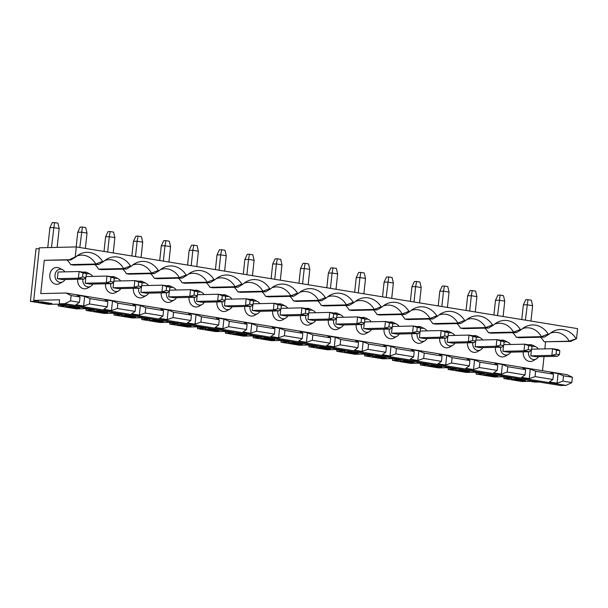 <?xml version="1.0" encoding="UTF-8"?>
<svg xmlns="http://www.w3.org/2000/svg" width="608" height="608" viewBox="0 0 608 608"><rect width="100%" height="100%" fill="white"/><g stroke="black" fill="none" stroke-linecap="round" stroke-linejoin="round"><path stroke-width="0.91" d="M459.656 369.968L455.962 370.052L465.994 371.686L469.688 371.602L459.656 369.968M466.062 371.009L465.994 371.686M52.318 222.543L57.874 223.037L59.158 228.524L53.588 227.62L49.894 227.704L52.318 222.543M54.53 222.49L51.46 247.517M413.987 362.52L403.963 360.886L400.262 360.977L410.294 362.611L413.987 362.52M75.232 256.91L69.411 259.715L44.285 260.3L70.878 259.958L75.742 256.994L75.232 256.91L76.304 246.932L39.36 247.798L33.736 300.405L38.524 301.188L30.4 301.37L48.67 304.35L56.795 304.16L66.378 305.725L58.246 305.915L76.517 308.894L84.649 308.704L94.225 310.262L86.1 310.452L104.371 313.432L112.495 313.242L122.079 314.807L113.947 314.99L132.217 317.969L140.349 317.779L149.925 319.344L141.801 319.534L160.071 322.514L168.196 322.324L177.779 323.882L169.647 324.072L187.918 327.051L196.05 326.861L205.626 328.419L197.501 328.609L215.772 331.588L223.896 331.398L233.48 332.964L225.348 333.154L243.618 336.133L251.75 335.943L261.326 337.501L253.202 337.691L271.472 340.67L279.596 340.48L289.18 342.038L281.048 342.228L299.318 345.207L307.443 345.017L317.026 346.583L308.902 346.773L327.172 349.752L335.297 349.562L344.873 351.12L336.748 351.31L355.019 354.289L363.143 354.099L372.727 355.657L364.602 355.847L382.865 358.826L390.997 358.636L400.573 360.202L392.449 360.392L410.719 363.364L418.844 363.181L428.427 364.739L420.295 364.929L438.566 367.908L446.698 367.718L456.274 369.276L448.149 369.466L466.42 372.446L474.544 372.256L484.128 373.821L475.996 374.011L494.266 376.983L502.398 376.8L511.974 378.358L503.85 378.548L522.12 381.528L530.244 381.338L535.032 382.12L539.076 382.022M392.449 360.392L392.608 358.902M444.661 335.988L448.005 336.528L448.43 332.538L445.086 331.991L444.661 335.988L440.45 337.204L441.157 330.547L446.728 331.451L448.43 332.538M411.114 310.475A20.163 16.842 -91.3 0 1 415.636 309.624A20.163 16.842 -91.3 0 1 429.985 318.493L404.867 319.078L407.808 319.557L432.926 318.972L429.985 318.493L436.78 315.841L437.79 316.008A22.868 19.099 -91.3 0 1 441.241 313.492A22.868 19.099 -91.3 0 1 464.626 320.386L457.839 323.03L432.714 323.616A20.163 16.842 -91.3 0 0 429.142 319.063M438.961 315.012A20.163 16.842 -91.3 0 1 443.49 314.161A20.163 16.842 -91.3 0 1 457.839 323.03L460.78 323.509L465.637 320.545L464.626 320.386M432.926 318.972L437.79 316.008M420.576 327.993L418.882 326.914L413.311 326.002L412.596 332.667L416.807 331.444L420.151 331.991L420.576 327.993L417.24 327.454L416.807 331.444M418.167 333.572L412.596 332.667L391.544 333.154L397.108 334.066L418.167 333.572L420.151 331.991M448.005 336.528L446.021 338.109L440.45 337.204L419.391 337.698L419.984 332.12M445.086 331.991L441.157 330.547L420.257 331.033M388.732 276.967L392.069 277.506L393.353 283.001L387.782 282.097L384.089 282.18L386.513 277.02L388.732 276.967L386.148 297.441M363.865 293.808L365.507 278.464L364.222 272.969L360.878 272.422L359.936 277.552L356.242 277.643L358.667 272.475L360.878 272.422M395.823 353.902L389.986 355.954L391.012 346.34L396.393 348.574L395.823 353.902L413.645 356.805L414.215 351.477L411.19 349.63L418.859 350.877L424.24 353.111L442.069 356.014L439.044 354.168L446.713 355.422L452.094 357.648L469.916 360.559L466.891 358.712L474.559 359.959L479.94 362.193L497.77 365.096L494.745 363.25L502.413 364.496L507.794 366.73L525.616 369.634L522.591 367.787L530.26 369.041L535.64 371.268L535.07 376.595L529.234 378.647L530.26 369.041M413.645 356.805L410.164 359.237L417.833 360.491L418.859 350.877M414.215 351.477L396.393 348.574M392.403 326.496L413.311 326.002L417.24 327.454M391.544 333.154L392.137 327.583M392.304 327.454L390.321 329.034L369.261 329.521L363.69 328.616L384.75 328.122L385.457 321.465L391.028 322.377L392.73 323.456L389.386 322.909L388.96 326.906L392.304 327.454L392.73 323.456M389.257 329.057A6.604 5.518 88.7 0 0 389.211 329.392A6.604 5.518 88.7 0 0 391.453 335.601A6.604 5.518 88.7 0 0 397.07 336.254A6.604 5.518 88.7 0 0 399.258 334.012M399.076 326.336A6.604 5.518 88.7 0 0 396.788 324.201A6.604 5.518 88.7 0 0 395.382 323.737A6.604 5.518 88.7 0 0 392.662 324.117M396.788 324.201L393.665 322.628A8.406 7.015 88.7 0 0 391.879 322.042A8.406 7.015 88.7 0 0 389.538 322.134M384.028 329.179A8.406 7.015 88.7 0 0 386.863 337.121A8.406 7.015 88.7 0 0 394.022 337.972L397.07 336.254M391.719 298.346L393.353 283.001M382.523 296.848L384.089 282.18M364.602 355.847L364.754 354.365M354.662 352.853L354.593 353.529L358.287 353.446L348.262 351.812L344.569 351.895L354.593 353.529M372.415 356.432L382.44 358.066L386.133 357.983L376.109 356.349L372.415 356.432M382.516 357.39L382.44 358.066M383.26 305.938A20.163 16.842 -91.3 0 1 387.79 305.079A20.163 16.842 -91.3 0 1 402.139 313.956L377.013 314.541L379.954 315.02L405.08 314.435L402.139 313.956L408.926 311.304L409.944 311.471A22.868 19.099 -91.3 0 1 413.387 308.955A22.868 19.099 -91.3 0 1 436.78 315.841M401.295 314.518A20.163 16.842 -91.3 0 1 404.867 319.078M405.08 314.435L409.944 311.471M365.507 278.464L359.936 277.552L358.294 292.904M336.019 289.271L337.653 273.919L336.376 268.432L333.032 267.885L332.09 273.015L328.388 273.098L330.813 267.938L333.032 267.885M367.977 349.357L362.132 351.409L363.158 341.802L368.547 344.029L367.977 349.357L385.799 352.268L386.369 346.94L383.344 345.093L391.012 346.34M385.799 352.268L382.318 354.7L389.986 355.954M386.369 346.94L368.547 344.029M364.557 321.951L385.457 321.465L389.386 322.909M363.69 328.616L364.283 323.046M364.45 322.909L362.467 324.497L341.415 324.984L335.844 324.079L356.896 323.585L357.61 316.928L363.181 317.832L364.876 318.919L361.54 318.372L361.114 322.369L364.45 322.909L364.876 318.919M361.403 324.52A6.604 5.518 88.7 0 0 361.365 324.847A6.604 5.518 88.7 0 0 363.607 331.056A6.604 5.518 88.7 0 0 369.216 331.717A6.604 5.518 88.7 0 0 371.404 329.475M371.23 321.799A6.604 5.518 88.7 0 0 368.934 319.664A6.604 5.518 88.7 0 0 367.528 319.2A6.604 5.518 88.7 0 0 364.808 319.58M368.934 319.664L365.818 318.09A8.406 7.015 88.7 0 0 364.025 317.505A8.406 7.015 88.7 0 0 361.692 317.589M356.182 324.642A8.406 7.015 88.7 0 0 359.009 332.584A8.406 7.015 88.7 0 0 366.176 333.435L369.216 331.717M390.321 329.034L384.75 328.122L388.96 326.906M354.677 292.311L356.242 277.643M336.748 351.31L336.908 349.82M326.815 348.316L326.739 348.992L330.433 348.901L320.408 347.267L316.715 347.358L326.739 348.992M355.414 301.393A20.163 16.842 -91.3 0 1 359.936 300.542A20.163 16.842 -91.3 0 1 374.285 309.411L349.167 309.996L352.108 310.475L377.226 309.89L374.285 309.411L381.079 306.766L382.09 306.926A22.868 19.099 -91.3 0 1 385.54 304.41A22.868 19.099 -91.3 0 1 408.926 311.304M373.441 309.981A20.163 16.842 -91.3 0 1 377.013 314.541M377.226 309.89L382.09 306.926M337.653 273.919L332.09 273.015L330.448 288.359M308.165 284.726L309.806 269.382L308.522 263.887L305.178 263.348L304.236 268.478L300.542 268.561L302.966 263.401L305.178 263.348M340.123 344.82L334.286 346.872L335.312 337.265L340.693 339.492L340.123 344.82L357.945 347.723L358.515 342.395L355.49 340.548L363.158 341.802M357.945 347.723L354.464 350.162L362.132 351.409M358.515 342.395L340.693 339.492M336.703 317.414L357.61 316.928L361.54 318.372M335.844 324.079L336.437 318.501M336.604 318.372L334.62 319.952L313.561 320.446L307.99 319.534L329.05 319.048L329.764 312.39L335.327 313.295L337.03 314.374L333.686 313.834L333.26 317.824L336.604 318.372L337.03 314.374M333.556 319.975A6.604 5.518 88.7 0 0 333.511 320.31A6.604 5.518 88.7 0 0 335.753 326.519A6.604 5.518 88.7 0 0 341.369 327.172A6.604 5.518 88.7 0 0 343.558 324.93M343.376 317.254A6.604 5.518 88.7 0 0 341.088 315.119A6.604 5.518 88.7 0 0 339.682 314.663A6.604 5.518 88.7 0 0 336.961 315.043M341.088 315.119L337.964 313.546A8.406 7.015 88.7 0 0 336.178 312.96A8.406 7.015 88.7 0 0 333.838 313.052M328.328 320.097A8.406 7.015 88.7 0 0 331.162 328.039A8.406 7.015 88.7 0 0 338.322 328.89L341.369 327.172M362.467 324.497L356.896 323.585L361.114 322.369M326.823 287.774L328.388 273.098M308.902 346.773L309.062 345.283M298.961 343.771L298.893 344.447L302.586 344.364L292.562 342.73L288.868 342.813L298.893 344.447M327.56 296.856A20.163 16.842 -91.3 0 1 332.09 296.005A20.163 16.842 -91.3 0 1 346.438 304.874L321.313 305.459L324.254 305.938L349.38 305.353L346.438 304.874L353.225 302.222L354.244 302.389A22.868 19.099 -91.3 0 1 357.686 299.873A22.868 19.099 -91.3 0 1 381.079 306.766M345.595 305.444A20.163 16.842 -91.3 0 1 349.167 309.996M349.38 305.353L354.244 302.389M309.806 269.382L304.236 268.478L302.594 283.822M280.318 280.189L281.952 264.845L280.676 259.35L277.332 258.803L276.389 263.933L272.696 264.024L275.112 258.856L277.332 258.803M312.276 340.282L306.432 342.334L307.458 332.72L312.846 334.955L312.276 340.282L330.098 343.186L330.668 337.858L327.644 336.011L335.312 337.265M330.098 343.186L326.618 345.618L334.286 346.872M330.668 337.858L312.846 334.955M308.856 312.877L329.764 312.39L333.686 313.834M307.99 319.534L308.59 313.964M308.75 313.834L306.766 315.415L285.714 315.902L280.144 314.997L301.196 314.503L301.91 307.846L307.481 308.758L309.176 309.837L305.839 309.29L305.414 313.287L308.75 313.834L309.176 309.837M305.702 315.438A6.604 5.518 88.7 0 0 305.664 315.772A6.604 5.518 88.7 0 0 307.906 321.982A6.604 5.518 88.7 0 0 313.515 322.635A6.604 5.518 88.7 0 0 315.704 320.393M315.529 312.717A6.604 5.518 88.7 0 0 313.234 310.582A6.604 5.518 88.7 0 0 311.828 310.118A6.604 5.518 88.7 0 0 309.107 310.498M313.234 310.582L310.118 309.008A8.406 7.015 88.7 0 0 308.324 308.423A8.406 7.015 88.7 0 0 305.991 308.514M300.481 315.56A8.406 7.015 88.7 0 0 303.308 323.502A8.406 7.015 88.7 0 0 310.475 324.353L313.515 322.635M334.62 319.952L329.05 319.048L333.26 317.824M298.976 283.229L300.542 268.561M281.048 342.228L281.208 340.746M271.115 339.234L271.039 339.91L274.732 339.826L264.708 338.192L261.014 338.276L271.039 339.91M299.714 292.319A20.163 16.842 -91.3 0 1 304.236 291.46A20.163 16.842 -91.3 0 1 318.584 300.337L293.466 300.922L296.408 301.401L321.526 300.816L318.584 300.337L325.379 297.684L326.39 297.852A22.868 19.099 -91.3 0 1 329.84 295.336A22.868 19.099 -91.3 0 1 353.225 302.222M317.741 300.899A20.163 16.842 -91.3 0 1 321.313 305.459M321.526 300.816L326.39 297.852M281.952 264.845L276.389 263.933L274.748 279.285M252.464 275.652L254.106 260.3L252.822 254.813L249.478 254.266L248.535 259.396L244.842 259.479L247.266 254.319L249.478 254.266M284.422 335.738L278.586 337.79L279.612 328.183L284.992 330.41L284.422 335.738L302.252 338.648L302.814 333.321L299.79 331.474L307.458 332.72M302.252 338.648L298.764 341.08L306.432 342.334M302.814 333.321L284.992 330.41M281.002 308.332L301.91 307.846L305.839 309.29M280.144 314.997L280.736 309.426M280.904 309.29L278.92 310.878L257.86 311.364L252.29 310.46L273.349 309.966L274.064 303.308L279.627 304.213L281.329 305.3L277.985 304.752L277.56 308.75L280.904 309.29L281.329 305.3M277.856 310.901A6.604 5.518 88.7 0 0 277.81 311.228A6.604 5.518 88.7 0 0 280.052 317.437A6.604 5.518 88.7 0 0 285.669 318.098A6.604 5.518 88.7 0 0 287.858 315.856M287.675 308.18A6.604 5.518 88.7 0 0 285.388 306.044A6.604 5.518 88.7 0 0 283.982 305.581A6.604 5.518 88.7 0 0 281.261 305.961M285.388 306.044L282.264 304.471A8.406 7.015 88.7 0 0 280.478 303.886A8.406 7.015 88.7 0 0 278.137 303.97M272.635 311.022A8.406 7.015 88.7 0 0 275.462 318.964A8.406 7.015 88.7 0 0 282.621 319.816L285.669 318.098M306.766 315.415L301.196 314.503L305.414 313.287M271.122 278.692L272.696 264.024M253.202 337.691L253.361 336.201M243.261 334.696L243.192 335.373L246.886 335.289L236.862 333.648L233.168 333.739L243.192 335.373M271.86 287.774A20.163 16.842 -91.3 0 1 276.389 286.923A20.163 16.842 -91.3 0 1 290.738 295.792L265.62 296.377L268.554 296.856L293.679 296.271L290.738 295.792L297.525 293.147L298.543 293.307A22.868 19.099 -91.3 0 1 301.986 290.791A22.868 19.099 -91.3 0 1 325.379 297.684M289.894 296.362A20.163 16.842 -91.3 0 1 293.466 300.922M293.679 296.271L298.543 293.307M254.106 260.3L248.535 259.396L246.894 274.74M224.618 271.107L226.26 255.763L224.975 250.276L221.631 249.728L220.689 254.858L216.995 254.942L219.412 249.782L221.631 249.728M256.576 331.2L250.732 333.252L251.758 323.646L257.146 325.873L256.576 331.2L274.398 334.104L274.968 328.776L271.943 326.929L279.612 328.183M274.398 334.104L270.917 336.543L278.586 337.79M274.968 328.776L257.146 325.873M253.156 303.795L274.064 303.308L277.985 304.752M252.29 310.46L252.89 304.882M253.05 304.752L251.066 306.333L230.014 306.827L224.443 305.915L245.495 305.429L246.21 298.771L251.78 299.676L253.483 300.755L250.139 300.215L249.713 304.205L253.05 304.752L253.483 300.755M250.002 306.364A6.604 5.518 88.7 0 0 249.964 306.69A6.604 5.518 88.7 0 0 252.206 312.9A6.604 5.518 88.7 0 0 257.815 313.553A6.604 5.518 88.7 0 0 260.004 311.319M259.829 303.635A6.604 5.518 88.7 0 0 257.534 301.5A6.604 5.518 88.7 0 0 256.135 301.044A6.604 5.518 88.7 0 0 253.407 301.424M257.534 301.5L254.418 299.926A8.406 7.015 88.7 0 0 252.632 299.341A8.406 7.015 88.7 0 0 250.291 299.432M244.781 306.485A8.406 7.015 88.7 0 0 247.616 314.42A8.406 7.015 88.7 0 0 254.775 315.271L257.815 313.553M278.92 310.878L273.349 309.966L277.56 308.75M243.276 274.155L244.842 259.479M225.348 333.154L225.507 331.664M215.414 330.159L215.338 330.836L219.032 330.744L209.008 329.11L205.314 329.194L215.338 330.836M244.013 283.237A20.163 16.842 -91.3 0 1 248.543 282.386A20.163 16.842 -91.3 0 1 262.884 291.255L237.766 291.84L240.707 292.319L265.825 291.734L262.884 291.255L269.678 288.602L270.689 288.77A22.868 19.099 -91.3 0 1 274.14 286.254A22.868 19.099 -91.3 0 1 297.525 293.147M262.04 291.825A20.163 16.842 -91.3 0 1 265.62 296.377M265.825 291.734L270.689 288.77M226.26 255.763L220.689 254.858L219.047 270.203M196.764 266.57L198.406 251.226L197.121 245.731L193.777 245.191L192.835 250.314L189.141 250.405L191.566 245.237L193.777 245.191M228.722 326.663L222.885 328.715L223.911 319.101L229.292 321.336L228.722 326.663L246.552 329.566L247.114 324.239L244.089 322.392L251.758 323.646M246.552 329.566L243.063 332.006L250.732 333.252M247.114 324.239L229.292 321.336M225.302 299.258L246.21 298.771L250.139 300.215M224.443 305.915L225.036 300.344M225.203 300.215L223.22 301.796L202.16 302.282L196.589 301.378L217.649 300.884L218.363 294.226L223.934 295.138L225.629 296.218L222.285 295.67L221.859 299.668L225.203 300.215L225.629 296.218M222.156 301.819A6.604 5.518 88.7 0 0 222.11 302.153A6.604 5.518 88.7 0 0 224.352 308.362A6.604 5.518 88.7 0 0 229.968 309.016A6.604 5.518 88.7 0 0 232.157 306.774M231.975 299.098A6.604 5.518 88.7 0 0 229.687 296.962A6.604 5.518 88.7 0 0 228.281 296.499A6.604 5.518 88.7 0 0 225.56 296.879M229.687 296.962L226.564 295.389A8.406 7.015 88.7 0 0 224.778 294.804A8.406 7.015 88.7 0 0 222.437 294.895M216.934 301.94A8.406 7.015 88.7 0 0 219.762 309.882A8.406 7.015 88.7 0 0 226.921 310.734L229.968 309.016M251.066 306.333L245.495 305.429L249.713 304.205M215.422 269.61L216.995 254.942M197.501 328.609L197.661 327.127M187.56 325.614L187.492 326.291L191.186 326.207L181.161 324.573L177.468 324.657L187.492 326.291M216.159 278.7A20.163 16.842 -91.3 0 1 220.689 277.841A20.163 16.842 -91.3 0 1 235.038 286.718L209.92 287.303L212.853 287.782L237.979 287.196L235.038 286.718L241.832 284.065L242.843 284.232A22.868 19.099 -91.3 0 1 246.293 281.717A22.868 19.099 -91.3 0 1 269.678 288.602M234.194 287.28A20.163 16.842 -91.3 0 1 237.766 291.84M237.979 287.196L242.843 284.232M198.406 251.226L192.835 250.314L191.193 265.666M168.918 262.033L170.559 246.681L169.275 241.194L165.931 240.646L164.988 245.776L161.295 245.86L163.712 240.7L165.931 240.646M200.876 322.118L195.031 324.17L196.065 314.564L201.446 316.791L200.876 322.118L218.698 325.029L219.268 319.702L216.243 317.855L223.911 319.101M218.698 325.029L215.217 327.461L222.885 328.715M219.268 319.702L201.446 316.791M197.456 294.713L218.363 294.226L222.285 295.67M196.589 301.378L197.19 295.807M197.349 295.67L195.366 297.259L174.314 297.745L168.743 296.841L189.802 296.347L190.509 289.689L196.08 290.594L197.782 291.68L194.438 291.133L194.013 295.131L197.349 295.67L197.782 291.68M194.302 297.282A6.604 5.518 88.7 0 0 194.264 297.608A6.604 5.518 88.7 0 0 196.506 303.818A6.604 5.518 88.7 0 0 202.114 304.479A6.604 5.518 88.7 0 0 204.303 302.237M204.128 294.561A6.604 5.518 88.7 0 0 201.833 292.425A6.604 5.518 88.7 0 0 200.435 291.962A6.604 5.518 88.7 0 0 197.706 292.342M201.833 292.425L198.717 290.852A8.406 7.015 88.7 0 0 196.931 290.267A8.406 7.015 88.7 0 0 194.59 290.35M189.08 297.403A8.406 7.015 88.7 0 0 191.915 305.345A8.406 7.015 88.7 0 0 199.074 306.196L202.114 304.479M223.22 301.796L217.649 300.884L221.859 299.668M187.576 265.073L189.141 250.405M169.647 324.072L169.807 322.582M159.714 321.077L159.638 321.754L163.339 321.67L153.307 320.036L149.614 320.12L159.638 321.754M188.313 274.155A20.163 16.842 -91.3 0 1 192.842 273.304A20.163 16.842 -91.3 0 1 207.191 282.173L182.066 282.758L185.007 283.237L210.125 282.652L207.191 282.173L213.978 279.528L214.989 279.695A22.868 19.099 -91.3 0 1 218.439 277.172A22.868 19.099 -91.3 0 1 241.832 284.065M206.34 282.743A20.163 16.842 -91.3 0 1 209.92 287.303M210.125 282.652L214.989 279.695M170.559 246.681L164.988 245.776L163.347 261.121M141.064 257.488L142.705 242.144L141.421 236.656L138.084 236.109L137.134 241.239L133.441 241.323L135.865 236.162L138.084 236.109M173.022 317.581L167.185 319.633L168.211 310.027L173.592 312.254L173.022 317.581L190.851 320.484L191.421 315.157L188.389 313.31L196.065 314.564M190.851 320.484L187.363 322.924L195.031 324.17M191.421 315.157L173.592 312.254M169.602 290.176L190.509 289.689L194.438 291.133M168.743 296.841L169.336 291.262M169.503 291.133L167.519 292.714L146.46 293.208L140.889 292.296L161.948 291.81L162.663 285.152L168.234 286.056L169.928 287.136L166.584 286.596L166.159 290.586L169.503 291.133L169.928 287.136M166.455 292.744A6.604 5.518 88.7 0 0 166.41 293.071A6.604 5.518 88.7 0 0 168.652 299.28A6.604 5.518 88.7 0 0 174.268 299.934A6.604 5.518 88.7 0 0 176.457 297.7M176.274 290.024A6.604 5.518 88.7 0 0 173.987 287.88A6.604 5.518 88.7 0 0 172.581 287.424A6.604 5.518 88.7 0 0 169.86 287.804M173.987 287.88L170.863 286.307A8.406 7.015 88.7 0 0 169.077 285.722A8.406 7.015 88.7 0 0 166.744 285.813M161.234 292.866A8.406 7.015 88.7 0 0 164.061 300.8A8.406 7.015 88.7 0 0 171.22 301.652L174.268 299.934M195.366 297.259L189.802 296.347L194.013 295.131M159.722 260.536L161.295 245.86M141.801 319.534L141.96 318.045M131.868 316.54L131.792 317.216L135.485 317.125L125.461 315.491L121.767 315.582L131.792 317.216M160.466 269.618A20.163 16.842 -91.3 0 1 164.988 268.766A20.163 16.842 -91.3 0 1 179.337 277.636L154.219 278.221L157.16 278.7L182.278 278.114L179.337 277.636L186.132 274.983L187.142 275.15A22.868 19.099 -91.3 0 1 190.593 272.635A22.868 19.099 -91.3 0 1 213.978 279.528M178.494 278.206A20.163 16.842 -91.3 0 1 182.066 282.758M182.278 278.114L187.142 275.15M142.705 242.144L137.134 241.239L135.493 256.584M113.217 252.951L114.859 237.606L113.574 232.112L110.23 231.572L109.288 236.694L105.594 236.786L108.011 231.618L110.23 231.572M145.175 313.044L139.331 315.096L140.364 305.482L145.745 307.716L145.175 313.044L162.997 315.947L163.567 310.62L160.542 308.773L168.211 310.027M162.997 315.947L159.516 318.387L167.185 319.633M163.567 310.62L145.745 307.716M141.755 285.638L162.663 285.152L166.584 286.596M140.889 292.296L141.489 286.725M141.656 286.596L139.673 288.177L118.613 288.663L113.042 287.759L134.102 287.265L134.809 280.607L140.38 281.519L142.082 282.598L138.738 282.051L138.312 286.049L141.656 286.596L142.082 282.598M138.609 288.2A6.604 5.518 88.7 0 0 138.563 288.534A6.604 5.518 88.7 0 0 140.805 294.743A6.604 5.518 88.7 0 0 146.414 295.397A6.604 5.518 88.7 0 0 148.603 293.155M148.428 285.479A6.604 5.518 88.7 0 0 146.14 283.343A6.604 5.518 88.7 0 0 144.734 282.88A6.604 5.518 88.7 0 0 142.006 283.26M146.14 283.343L143.017 281.77A8.406 7.015 88.7 0 0 141.231 281.185A8.406 7.015 88.7 0 0 138.89 281.276M133.38 288.321A8.406 7.015 88.7 0 0 136.215 296.263A8.406 7.015 88.7 0 0 143.374 297.114L146.414 295.397M167.519 292.714L161.948 291.81L166.159 290.586M131.875 255.991L133.441 241.323M113.947 314.99L114.106 313.508M104.014 311.995L103.945 312.672L107.639 312.588L97.607 310.954L93.913 311.038L103.945 312.672M132.612 265.08A20.163 16.842 -91.3 0 1 137.142 264.222A20.163 16.842 -91.3 0 1 151.491 273.098L126.365 273.684L129.306 274.162L154.424 273.577L151.491 273.098L158.278 270.446L159.288 270.613A22.868 19.099 -91.3 0 1 162.739 268.098A22.868 19.099 -91.3 0 1 186.132 274.983M150.647 273.661A20.163 16.842 -91.3 0 1 154.219 278.221M154.424 273.577L159.288 270.613M527.98 299.66L531.324 300.208L532.608 305.702L527.037 304.79L523.344 304.882L525.76 299.714L527.98 299.66L525.396 320.142M503.112 316.51L504.754 301.158L503.47 295.67L500.133 295.123L497.542 315.598M563.494 375.812L562.924 381.132L557.08 383.192L549.412 381.938L552.9 379.498L553.47 374.171L550.438 372.332L558.114 373.578L563.494 375.812L572.402 377.264L571.839 382.592L566.033 385.381L560.47 385.51L59.166 303.795L64.737 303.666L70.536 300.876L71.106 295.549L65.877 293.01L40.728 293.596L44.285 260.3M562.924 381.132L571.839 382.592M535.07 376.595L552.9 379.498M553.47 374.171L535.64 371.268M557.08 383.192L558.114 373.578M538.323 349.038A6.604 5.518 88.7 0 0 536.036 346.902L532.912 345.329A8.406 7.015 88.7 0 0 531.126 344.744A8.406 7.015 88.7 0 0 528.793 344.827M523.283 351.88A8.406 7.015 88.7 0 0 526.11 359.822A8.406 7.015 88.7 0 0 533.269 360.673L536.317 358.956A6.604 5.518 88.7 0 0 538.506 356.714M528.504 351.758A6.604 5.518 88.7 0 0 528.458 352.085A6.604 5.518 88.7 0 0 530.7 358.294A6.604 5.518 88.7 0 0 536.317 358.956M536.036 346.902A6.604 5.518 88.7 0 0 534.63 346.438A6.604 5.518 88.7 0 0 531.909 346.818M556.062 354.145L551.851 355.361L557.414 356.273L536.362 356.759L530.792 355.855L551.851 355.361L552.558 348.703L558.129 349.615L559.831 350.694L556.487 350.147L556.062 354.145L559.398 354.692L559.831 350.694M531.65 349.19L552.558 348.703L556.487 350.147M531.552 350.147L529.568 351.728L508.508 352.222L502.938 351.318L523.997 350.824L528.208 349.608L531.552 350.147L531.977 346.157L530.282 345.07L524.712 344.166L528.633 345.61L528.208 349.608M530.792 355.855L531.384 350.284M493.916 375.554L493.84 376.23L497.534 376.139L487.51 374.505L483.816 374.596L493.84 376.23M521.763 380.091L521.687 380.768L525.388 380.684L515.356 379.05L511.662 379.134L521.687 380.768M503.85 378.548L504.009 377.059M530.966 321.047L532.608 305.702M521.77 319.55L523.344 304.882M76.304 246.932L577.6 328.647L576.536 338.626L569.24 341.187L544.114 341.772A20.163 16.842 -91.3 0 0 540.542 337.22M576.536 338.626L570.707 341.43L569.24 341.187A20.163 16.842 -91.3 0 0 554.891 332.318A20.163 16.842 -91.3 0 0 550.362 333.176M544.327 337.128L541.386 336.65L516.268 337.235L519.209 337.714L544.327 337.128L549.191 334.164A22.868 19.099 -91.3 0 1 552.642 331.649A22.868 19.099 -91.3 0 1 576.027 338.542M549.191 334.164L548.18 334.005L541.386 336.65A20.163 16.842 -91.3 0 0 527.037 327.78A20.163 16.842 -91.3 0 0 522.515 328.632M570.707 341.43L544.114 341.772M545.589 342.015L544.852 348.886M544.031 356.584L542.518 370.705M65.877 293.01L567.173 374.726L572.402 377.264M557.414 356.273L559.398 354.692M531.977 346.157L528.633 345.61M529.568 351.728L523.997 350.824L524.712 344.166L503.804 344.652M417.833 360.491L423.677 358.439L441.499 361.342L438.011 363.782L445.687 365.028L451.524 362.976L469.346 365.879L465.865 368.319L473.533 369.573L479.37 367.521L497.2 370.424L493.711 372.856L501.38 374.11L507.224 372.058L525.046 374.961L521.565 377.401L529.234 378.647M510.477 344.493A6.604 5.518 88.7 0 0 508.189 342.357A6.604 5.518 88.7 0 0 506.783 341.901A6.604 5.518 88.7 0 0 504.055 342.281M500.658 347.214A6.604 5.518 88.7 0 0 500.612 347.548A6.604 5.518 88.7 0 0 502.854 353.757A6.604 5.518 88.7 0 0 508.463 354.411A6.604 5.518 88.7 0 0 510.652 352.169M508.189 342.357L505.066 340.784A8.406 7.015 88.7 0 0 503.28 340.199A8.406 7.015 88.7 0 0 500.939 340.29M495.429 347.335A8.406 7.015 88.7 0 0 498.264 355.277A8.406 7.015 88.7 0 0 505.423 356.128L508.463 354.411M502.938 351.318L503.538 345.739M512.696 332.675A20.163 16.842 -91.3 0 1 516.268 337.235M484.842 328.138A20.163 16.842 -91.3 0 1 488.414 332.698L491.355 333.176L516.473 332.591L521.337 329.627A22.868 19.099 -91.3 0 1 524.788 327.112A22.868 19.099 -91.3 0 1 548.18 334.005M475.996 374.011L476.155 372.522M493.924 315.012L495.49 300.337L497.914 295.176L500.133 295.123M504.754 301.158L499.183 300.253L495.49 300.337M114.859 237.606L109.288 236.694L107.646 252.046M85.363 248.414L87.005 233.069L85.72 227.574L82.384 227.027L79.8 247.502M117.321 308.499L111.484 310.551L112.51 300.945L117.891 303.172L117.321 308.499L135.151 311.41L135.721 306.082L132.696 304.236L140.364 305.482M135.151 311.41L131.662 313.842L139.331 315.096M135.721 306.082L117.891 303.172M113.909 281.094L134.809 280.607L138.738 282.051M113.042 287.759L113.635 282.188M110.892 277.514L110.458 281.512L113.802 282.051L111.819 283.64L90.759 284.126L85.196 283.222L106.248 282.728L106.962 276.07L112.533 276.974L114.228 278.061L106.962 276.07L86.055 276.556M110.755 283.662A6.604 5.518 88.7 0 0 110.709 283.989A6.604 5.518 88.7 0 0 112.951 290.198A6.604 5.518 88.7 0 0 118.568 290.86A6.604 5.518 88.7 0 0 120.756 288.618M120.574 280.942A6.604 5.518 88.7 0 0 118.286 278.806A6.604 5.518 88.7 0 0 116.88 278.342A6.604 5.518 88.7 0 0 114.16 278.722M118.286 278.806L115.17 277.233A8.406 7.015 88.7 0 0 113.377 276.648A8.406 7.015 88.7 0 0 111.044 276.731M105.534 283.784A8.406 7.015 88.7 0 0 108.361 291.726A8.406 7.015 88.7 0 0 115.528 292.577L118.568 290.86M139.673 288.177L134.102 287.265L138.312 286.049M104.021 251.454L105.594 236.786M86.1 310.452L86.26 308.963M76.167 307.458L76.091 308.134L79.785 308.051L69.76 306.417L66.067 306.5L76.091 308.134M104.766 260.536A20.163 16.842 -91.3 0 1 109.288 259.684A20.163 16.842 -91.3 0 1 123.637 268.554L98.519 269.139L101.46 269.618L126.578 269.032L123.637 268.554L130.431 265.909L131.442 266.076A22.868 19.099 -91.3 0 1 134.892 263.56A22.868 19.099 -91.3 0 1 158.278 270.446M122.793 269.124A20.163 16.842 -91.3 0 1 126.365 273.684M126.578 269.032L131.442 266.076M113.802 282.051L114.228 278.061M110.458 281.512L106.248 282.728L111.819 283.64M83.038 272.977L79.108 271.533L84.679 272.437L86.382 273.516L83.038 272.977L82.612 276.967L78.402 278.19L79.108 271.533L58.056 272.019L57.342 278.677L78.402 278.19L83.972 279.095L85.956 277.514L86.382 273.516M82.612 276.967L85.956 277.514M30.4 301.37L36.024 248.763L39.262 248.687M33.736 300.405L59.599 299.805L59.166 303.795M75.742 256.994A22.868 19.099 -91.3 0 1 79.192 254.478A22.868 19.099 -91.3 0 1 102.577 261.372L95.79 264.016L70.665 264.602A20.163 16.842 -91.3 0 0 67.093 260.042M76.912 255.998A20.163 16.842 -91.3 0 1 81.442 255.147A20.163 16.842 -91.3 0 1 95.79 264.016L98.732 264.495L103.588 261.531A22.868 19.099 -91.3 0 1 107.038 259.016A22.868 19.099 -91.3 0 1 130.431 265.909M465.637 320.545A22.868 19.099 -91.3 0 1 469.087 318.03A22.868 19.099 -91.3 0 1 492.48 324.923L485.686 327.575L460.568 328.16L463.509 328.639L488.627 328.054L485.686 327.575A20.163 16.842 -91.3 0 0 471.337 318.698A20.163 16.842 -91.3 0 0 466.815 319.557M488.627 328.054L493.491 325.09L492.48 324.923M493.491 325.09A22.868 19.099 -91.3 0 1 496.941 322.574A22.868 19.099 -91.3 0 1 520.326 329.46L513.54 332.112L488.414 332.698M521.337 329.627L520.326 329.46M103.588 261.531L102.577 261.372M98.732 264.495L73.606 265.08L70.665 264.602M70.878 259.958L69.411 259.715M94.947 264.586A20.163 16.842 -91.3 0 1 98.519 269.139M51.938 303.506L41.914 301.872L38.213 301.963L48.245 303.597L51.938 303.506M48.313 302.921L48.245 303.597M58.246 305.915L58.406 304.426M76.175 246.939L77.74 232.241L81.434 232.157L87.005 233.069M47.766 247.6L49.894 227.704M57.144 247.38L59.158 228.524M92.728 276.404A6.604 5.518 88.7 0 0 90.44 274.261L87.316 272.688A8.406 7.015 88.7 0 0 85.53 272.103A8.406 7.015 88.7 0 0 83.19 272.194M77.68 279.247A8.406 7.015 88.7 0 0 80.514 287.181A8.406 7.015 88.7 0 0 87.674 288.032L90.721 286.322A6.604 5.518 88.7 0 0 92.91 284.08M82.908 279.125A6.604 5.518 88.7 0 0 82.863 279.452A6.604 5.518 88.7 0 0 85.105 285.661A6.604 5.518 88.7 0 0 90.721 286.322M90.44 274.261A6.604 5.518 88.7 0 0 89.034 273.805A6.604 5.518 88.7 0 0 86.306 274.185M83.972 279.095L62.913 279.589L57.342 278.677M64.881 271.86A6.604 5.518 88.7 0 0 62.586 269.724A6.604 5.518 88.7 0 0 61.18 269.26A6.604 5.518 88.7 0 0 55.016 274.915A6.604 5.518 88.7 0 0 57.258 281.124A6.604 5.518 88.7 0 0 62.867 281.778A6.604 5.518 88.7 0 0 65.056 279.536M482.623 339.956A6.604 5.518 88.7 0 0 480.335 337.82L477.219 336.247A8.406 7.015 88.7 0 0 475.426 335.662A8.406 7.015 88.7 0 0 473.092 335.753M467.582 342.798A8.406 7.015 88.7 0 0 470.41 350.74A8.406 7.015 88.7 0 0 477.576 351.591L480.616 349.874A6.604 5.518 88.7 0 0 482.805 347.632M454.776 335.418A6.604 5.518 88.7 0 0 452.489 333.283L449.365 331.71A8.406 7.015 88.7 0 0 447.579 331.124A8.406 7.015 88.7 0 0 445.238 331.208M439.728 338.261A8.406 7.015 88.7 0 0 442.563 346.203A8.406 7.015 88.7 0 0 449.722 347.054L452.77 345.336A6.604 5.518 88.7 0 0 454.959 343.094M426.93 330.874A6.604 5.518 88.7 0 0 424.635 328.738L421.519 327.165A8.406 7.015 88.7 0 0 419.725 326.58A8.406 7.015 88.7 0 0 417.392 326.671M411.882 333.716A8.406 7.015 88.7 0 0 414.709 341.658A8.406 7.015 88.7 0 0 421.876 342.509L424.916 340.792A6.604 5.518 88.7 0 0 427.105 338.55M456.996 323.6A20.163 16.842 -91.3 0 1 460.568 328.16M460.78 323.509L435.655 324.094L432.714 323.616M62.586 269.724L59.47 268.151A8.406 7.015 88.7 0 0 57.676 267.566A8.406 7.015 88.7 0 0 49.856 277.157A8.406 7.015 88.7 0 0 59.827 283.495L62.867 281.778M64.737 303.666L566.033 385.381M85.196 283.222L85.789 277.643M441.834 367.065L431.809 365.431L428.116 365.514L438.14 367.148L441.834 367.065M111.484 310.551L103.816 309.305L107.297 306.865L107.867 301.538L104.842 299.691L112.51 300.945M70.536 300.876L79.45 302.328L80.02 297L71.106 295.549M83.638 306.014L84.664 296.408L90.045 298.634L89.475 303.962L83.638 306.014L75.962 304.768L79.45 302.328M80.02 297L76.996 295.154L84.664 296.408M107.867 301.538L90.045 298.634M89.475 303.962L107.297 306.865M77.74 232.241L80.165 227.08L82.384 227.027M416.579 281.504L415.636 286.634L411.943 286.718L414.367 281.557L416.579 281.504L419.923 282.051L421.207 287.538L415.636 286.634L413.995 301.978M410.377 301.393L411.943 286.718M446.021 338.109L424.962 338.603L419.391 337.698M417.103 333.594A6.604 5.518 88.7 0 0 417.065 333.929A6.604 5.518 88.7 0 0 419.307 340.138A6.604 5.518 88.7 0 0 424.916 340.792M424.635 328.738A6.604 5.518 88.7 0 0 423.229 328.282A6.604 5.518 88.7 0 0 420.508 328.662M419.566 302.89L421.207 287.538M423.677 358.439L424.24 353.111M441.499 361.342L442.069 356.014M445.687 365.028L446.713 355.422M410.362 361.935L410.294 362.611M472.94 336.528L469.011 335.084L468.297 341.742L473.868 342.654L452.808 343.14L447.245 342.236L468.297 341.742L472.507 340.526L475.851 341.073L476.277 337.075L472.94 336.528L472.507 340.526M448.104 335.57L469.011 335.084L474.582 335.996L476.277 337.075M447.245 342.236L447.838 336.665M444.433 286.041L443.483 291.171L439.789 291.262L442.214 286.094L444.433 286.041L447.769 286.588L449.054 292.083L443.483 291.171L441.849 306.523M438.224 305.93L439.789 291.262M473.868 342.654L475.851 341.073M444.957 338.139A6.604 5.518 88.7 0 0 444.912 338.466A6.604 5.518 88.7 0 0 447.154 344.675A6.604 5.518 88.7 0 0 452.77 345.336M452.489 333.283A6.604 5.518 88.7 0 0 451.083 332.819A6.604 5.518 88.7 0 0 448.354 333.199M447.412 307.428L449.054 292.083M451.524 362.976L452.094 357.648M469.346 365.879L469.916 360.559M473.533 369.573L474.559 359.959M438.216 366.472L438.14 367.148M420.295 364.929L420.455 363.44M500.787 341.073L496.858 339.621L496.151 346.286L501.722 347.191L480.662 347.685L475.091 346.773L496.151 346.286L500.361 345.063L503.705 345.61L504.131 341.612L500.787 341.073L500.361 345.063M475.958 340.115L496.858 339.621L502.428 340.533L504.131 341.612M475.091 346.773L475.684 341.202M472.279 290.586L471.337 295.716L467.643 295.8L470.06 290.639L472.279 290.586L475.623 291.126L476.908 296.62L471.337 295.716L469.695 311.06M466.07 310.468L467.643 295.8M501.722 347.191L503.705 345.61M472.804 342.676A6.604 5.518 88.7 0 0 472.766 343.011A6.604 5.518 88.7 0 0 475.008 349.22A6.604 5.518 88.7 0 0 480.616 349.874M480.335 337.82A6.604 5.518 88.7 0 0 478.929 337.356A6.604 5.518 88.7 0 0 476.208 337.736M475.266 311.965L476.908 296.62M494.661 324.094A20.163 16.842 -91.3 0 1 499.191 323.243A20.163 16.842 -91.3 0 1 513.54 332.112L516.473 332.591M479.37 367.521L479.94 362.193M497.2 370.424L497.77 365.096M501.38 374.11L502.413 364.496M448.149 369.466L448.309 367.977M507.224 372.058L507.794 366.73M525.046 374.961L525.616 369.634"/></g></svg>
